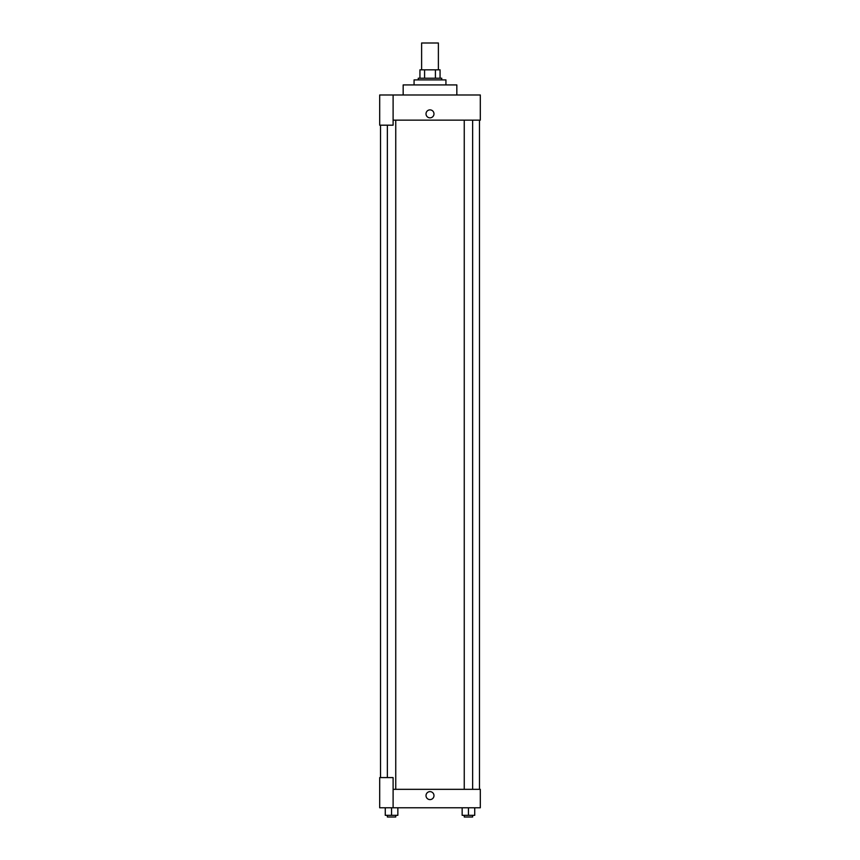 <?xml version="1.0" encoding="UTF-8"?>
<svg xmlns="http://www.w3.org/2000/svg" width="860" height="860" viewBox="0 0 860 860"><rect width="100%" height="100%" fill="white"/><g stroke="black" fill="none" stroke-linecap="round" stroke-linejoin="round"><path stroke-width="1.29" d="M438.385 69.832L438.385 43L421.615 43L421.615 69.832M424.593 78.217L424.593 69.832L419.938 69.832L419.938 78.217L419.938 69.832M424.593 69.832L440.062 69.832L440.062 78.217M435.407 78.217L435.407 69.832M418.261 79.894L418.261 78.217L441.739 78.217L441.739 79.894M445.931 84.925L445.931 79.894L414.068 79.894L414.068 84.925M456.832 94.987L456.832 84.925L403.168 84.925L403.168 94.987M393.106 94.987L379.69 94.987L379.69 125.184L393.106 125.184L393.106 94.987L480.31 94.987L480.31 120.153L393.106 120.153M426.012 113.864A3.988 3.988 0 0 1 431.989 110.413A3.988 3.988 0 0 1 431.989 117.315A3.988 3.988 0 0 1 426.012 113.864M380.529 777.591L380.529 125.184M464.25 120.153L464.25 789.329M387.365 777.591L387.365 125.184M393.106 789.329L480.31 789.329L480.31 807.776L379.69 807.776L379.69 777.591L393.106 777.591L393.106 807.776M426.012 795.618A3.988 3.988 0 0 1 431.989 792.167A3.988 3.988 0 0 1 431.989 799.069A3.988 3.988 0 0 1 426.012 795.618M462.153 807.776L462.153 815.323L474.731 815.323L474.731 807.776L474.731 815.323M468.442 815.323L468.442 807.776M472.635 815.323L472.635 817L464.25 817L464.25 815.323M385.269 807.776L385.269 815.323L397.847 815.323L397.847 807.776L397.847 815.323M391.558 815.323L391.558 807.776M395.75 815.323L395.75 817L387.365 817L387.365 815.323M479.471 789.329L479.471 120.153M472.635 120.153L472.635 789.329M395.75 789.329L395.75 120.153"/></g></svg>
